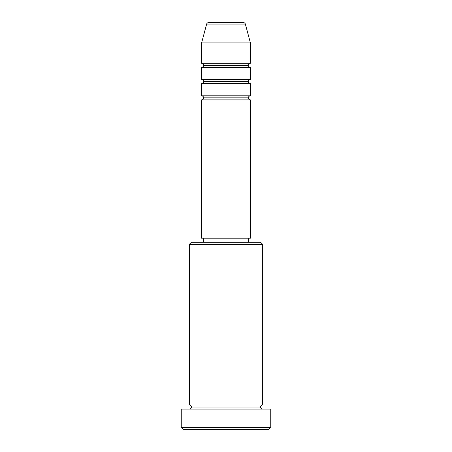 <?xml version="1.0" encoding="UTF-8"?>
<svg xmlns="http://www.w3.org/2000/svg" width="452" height="452" viewBox="0 0 452 452"><rect width="100%" height="100%" fill="white"/><g stroke="black" fill="none" stroke-linecap="round" stroke-linejoin="round"><path stroke-width="0.68" d="M250.408 63.28L250.408 42.94L245.363 24.109A2.034 2.034 0 0 0 243.396 22.6L208.604 22.6A2.034 2.034 0 0 0 206.637 24.109L245.363 24.109A2.034 2.034 0 0 0 243.396 22.6L208.604 22.6A2.034 2.034 0 0 0 206.637 24.109L201.592 42.94L250.408 42.94L245.363 24.109L206.637 24.109L201.592 42.94L201.592 63.28A2.034 2.034 0 0 1 203.626 65.314A2.034 2.034 0 0 0 201.592 63.28L250.408 63.28L250.408 42.94L201.592 42.94L201.592 63.28L250.408 63.28A2.034 2.034 0 0 0 248.374 65.314L203.626 65.314L248.374 65.314A2.034 2.034 0 0 0 250.408 67.348A2.034 2.034 0 0 1 248.374 65.314M250.408 99.892L201.592 99.892L201.592 238.204L250.408 238.204L250.408 99.892L201.592 99.892A2.034 2.034 0 0 0 203.626 97.858A2.034 2.034 0 0 1 201.592 99.892L201.592 238.204L250.408 238.204L250.408 99.892A2.034 2.034 0 0 1 248.374 97.858A2.034 2.034 0 0 1 250.408 95.824L250.408 83.62A2.034 2.034 0 0 1 248.374 81.586L203.626 81.586A2.034 2.034 0 0 1 201.592 83.62L201.592 95.824A2.034 2.034 0 0 1 203.626 97.858A2.034 2.034 0 0 0 201.592 95.824L250.408 95.824A2.034 2.034 0 0 0 248.374 97.858L203.626 97.858L248.374 97.858M201.592 67.348L250.408 67.348L250.408 79.552L201.592 79.552A2.034 2.034 0 0 1 203.626 81.586A2.034 2.034 0 0 0 201.592 79.552L250.408 79.552L250.408 67.348L201.592 67.348L201.592 79.552L201.592 67.348A2.034 2.034 0 0 0 203.626 65.314M262.612 244.306L260.578 242.272L191.422 242.272L189.388 244.306L262.612 244.306L189.388 244.306L189.388 404.992A2.034 2.034 0 0 1 191.422 407.026A2.034 2.034 0 0 1 189.388 409.06A2.034 2.034 0 0 0 191.422 407.026A2.034 2.034 0 0 0 189.388 404.992L262.612 404.992L262.612 244.306L262.612 404.992A2.034 2.034 0 0 0 260.578 407.026A2.034 2.034 0 0 1 262.612 404.992L189.388 404.992L189.388 244.306L191.422 242.272L260.578 242.272L262.612 244.306M181.252 427.366L183.286 429.4L268.714 429.4L270.748 427.366L181.252 427.366L270.748 427.366L270.748 409.06L181.252 409.06L181.252 427.366L181.252 409.06L270.748 409.06L270.748 427.366L268.714 429.4L183.286 429.4L181.252 427.366M262.612 409.06A2.034 2.034 0 0 1 260.578 407.026L191.422 407.026L260.578 407.026A2.034 2.034 0 0 0 262.612 409.06M250.408 83.62L201.592 83.62L201.592 95.824L250.408 95.824L250.408 83.62L201.592 83.62A2.034 2.034 0 0 0 203.626 81.586L248.374 81.586A2.034 2.034 0 0 1 250.408 79.552M248.374 242.272L248.374 238.204L248.374 242.272M203.626 238.204L203.626 242.272L203.626 238.204"/></g></svg>

